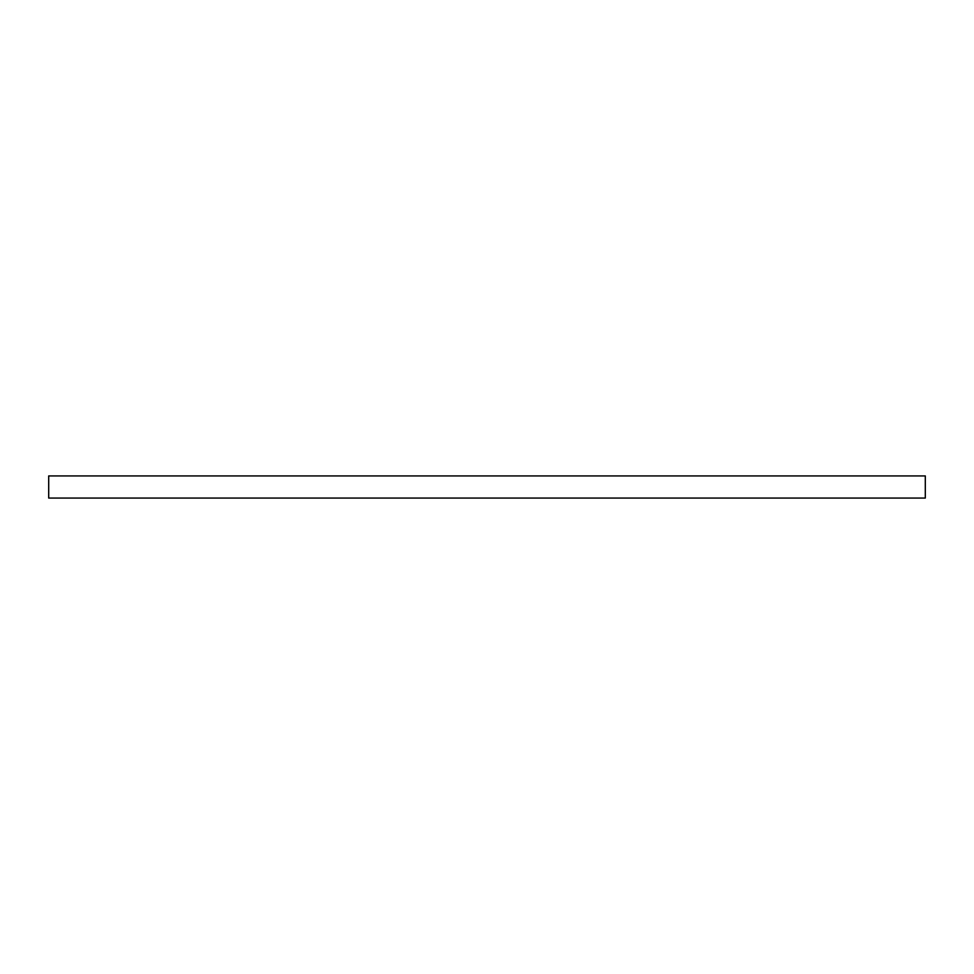 <?xml version="1.0" encoding="UTF-8"?>
<svg xmlns="http://www.w3.org/2000/svg" width="974" height="974" viewBox="0 0 974 974"><rect width="100%" height="100%" fill="white"/><g stroke="black" fill="none" stroke-linecap="round" stroke-linejoin="round"><path stroke-width="1.46" d="M48.7 475.933L925.3 475.933L925.3 498.067L48.7 498.067L48.7 475.933"/></g></svg>
